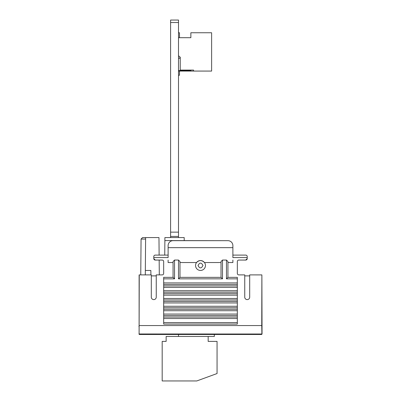 <?xml version="1.0" encoding="UTF-8"?>
<svg xmlns="http://www.w3.org/2000/svg" width="401" height="401" viewBox="0 0 401 401"><rect width="100%" height="100%" fill="white"/><g stroke="black" fill="none" stroke-linecap="round" stroke-linejoin="round"><path stroke-width="0.6" d="M162.184 260.069L155.262 260.054L153.778 258.595A1.484 1.484 -0 0 0 155.262 260.079L162.184 260.069A1.484 1.484 180 0 1 163.668 261.552L163.668 273.407A1.484 1.484 180 0 1 162.184 274.891L156.255 274.891L156.255 297.136A2.471 2.471 180 0 1 153.778 299.607A2.471 2.471 180 0 1 151.307 297.136L151.307 274.891L139.252 274.891L139.107 333.988L262.048 334.013L261.878 274.906L249.693 274.891L249.693 297.136A2.471 2.471 180 0 1 247.222 299.607A2.471 2.471 180 0 1 244.745 297.136L244.745 274.891L238.816 274.891A1.484 1.484 180 0 1 237.332 273.407A1.484 1.484 180 0 0 238.816 274.891L244.745 274.891M237.332 273.407L237.332 261.552A1.484 1.484 180 0 1 238.816 260.069L245.738 260.079A1.484 1.484 -0 0 0 247.222 258.595L245.738 260.054L238.816 260.069M162.184 260.059A1.484 1.484 180 0 1 163.668 261.542L163.668 273.407A1.484 1.484 180 0 1 162.184 274.891L159.297 274.891L159.167 260.079M237.332 261.542A1.484 1.484 180 0 1 238.816 260.059M232.881 260.054L232.881 262.53L227.938 262.53M222.5 260.054L222.5 278.835L221.016 277.357L221.016 261.537L222.5 260.054L226.455 260.054L227.938 261.537L227.938 277.362L226.455 278.835L237.332 278.835L237.332 277.357L227.938 277.357L237.332 277.357M237.332 299.978L237.332 324.078L163.668 324.078L163.668 299.978L237.332 299.978L237.332 278.835M163.668 299.978L163.668 293.672L237.332 293.672L163.668 293.672L163.668 285.888L237.332 285.888L163.668 285.888L163.668 277.357L173.062 277.357L173.062 261.537L174.545 260.054L178.5 260.054L179.984 261.537L179.984 277.362L221.016 277.357L179.984 277.357L178.5 278.835L178.5 260.054M173.062 262.53L168.119 262.53L168.119 260.054M139.252 325.562L261.748 325.562L261.878 274.906M153.778 258.565L153.778 257.572L168.119 257.572L168.119 247.663L232.881 247.663L232.881 245.612A4.942 4.942 180 0 0 227.938 240.67A4.942 4.942 180 0 1 232.881 245.612M145.292 274.891L145.618 237.577L158.971 237.577L159.122 255.101L164.746 255.101L164.871 240.575L227.938 240.67L173.062 240.67A4.942 4.942 180 0 0 168.119 245.612L168.119 247.663M247.222 256.585L247.222 256.585A1.484 1.484 180 0 0 245.738 255.101L232.881 255.101L245.738 255.101A1.484 1.484 180 0 1 247.222 256.585L247.222 257.572L232.881 257.572L232.881 247.663M261.748 325.562L261.893 333.988M139.122 274.906L139.107 333.988M163.668 277.357L173.062 277.357L174.545 278.835L174.545 260.054M262.048 334.013L138.952 334.013M221.016 262.53L204.455 262.53C201.818 259.973 199.182 259.973 196.545 262.53L179.984 262.53M247.222 257.572L247.222 258.565L247.222 257.572M204.455 262.53A4.942 4.942 180 0 1 202.069 270.184A4.942 4.942 180 0 1 196.545 262.53A4.942 4.942 -0 0 1 204.455 262.53M153.778 257.572L153.778 256.585A1.484 1.484 180 0 1 155.262 255.101L168.119 255.101M202.971 265.502C201.322 262.314 199.673 262.314 198.029 265.502C199.678 268.69 201.327 268.69 202.971 265.502M163.668 284.404L237.332 284.404M237.332 317.031L163.668 317.031L237.332 317.031M237.332 315.547L163.668 315.547M163.668 292.189L237.332 292.189M237.332 309.246L163.668 309.246L237.332 309.246M237.332 307.762L163.668 307.762M237.332 301.462L163.668 301.462L237.332 301.462M249.693 274.891L261.748 274.891M139.252 274.891L140.756 274.891L141.067 239.081L141.824 238.324M138.952 326.594L139.122 325.582M261.878 325.582L262.048 326.594M178.5 55.744L180.229 57.228L180.229 70.08L193.578 70.08L193.578 71.072L211.623 71.072L211.623 32.757L190.861 32.757L190.861 37.699L178.5 37.699M178.5 71.072L193.578 71.072M190.861 37.699L183.442 37.699M178.5 32.757L179.488 32.757L179.488 37.699M179.984 57.228L179.984 58.215M179.488 71.072L179.488 75.273L178.5 75.273M178.996 71.072L178.5 70.576L190.861 70.576L190.861 70.08M180.229 58.215L178.5 58.215M179.984 71.072L179.984 70.576M178.5 334.479L178.5 336.454L214.345 336.454L214.345 334.479M208.164 336.454L208.164 341.401L217.061 341.401L217.061 373.537L196.791 380.95L162.184 380.95L162.184 341.401L166.139 341.401L166.139 336.454L178.5 336.454M145.618 237.577L142.566 237.577L141.067 239.066L145.608 239.066M145.332 270.464L150.856 270.464L150.896 274.891M156.255 275.893L151.307 275.893M261.773 334.013L261.758 334.479L139.242 334.479L139.227 334.013M249.693 275.893L244.745 275.893M164.871 240.575L164.896 237.577L184.194 237.577L184.219 240.575M170.59 236.42L170.59 22.521L178.5 22.521L178.5 236.42L170.59 236.42L170.59 237.577M178.5 22.521L178.5 20.05L170.59 20.05L170.59 22.521M178.5 232.139L170.59 232.139M178.5 237.577L178.5 236.42M237.332 324.078L163.668 324.078M163.668 278.835L174.545 278.835M237.332 322.589L163.668 322.589M226.455 260.054L226.455 278.835M222.5 278.835L178.5 278.835M163.668 282.916L237.332 282.916M237.332 318.514L163.668 318.514M163.668 287.367L237.332 287.367M237.332 314.063L163.668 314.063M163.668 290.705L237.332 290.705M237.332 310.725L163.668 310.725M163.668 295.151L237.332 295.151M237.332 306.274L163.668 306.274M163.668 298.489L237.332 298.489M237.332 302.94L163.668 302.94M180.475 70.576L180.475 70.08"/></g></svg>
